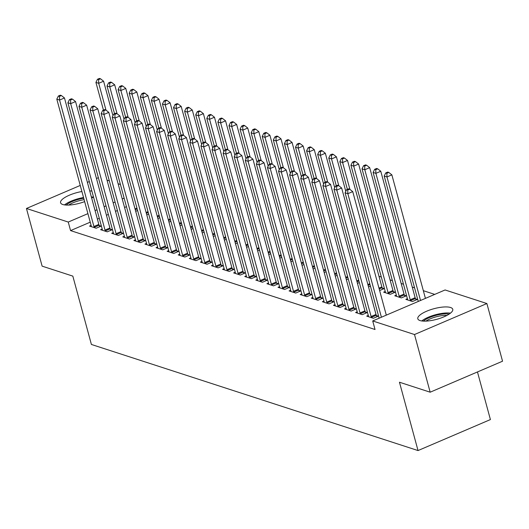 <?xml version="1.0" encoding="UTF-8"?>
<svg xmlns="http://www.w3.org/2000/svg" width="529" height="529" viewBox="0 0 529 529"><rect width="100%" height="100%" fill="white"/><g stroke="black" fill="none" stroke-linecap="round" stroke-linejoin="round"><path stroke-width="0.79" d="M420.026 320.567A18.112 5.488 164.8 0 1 417.804 318.782A18.112 5.488 164.8 0 1 430.117 309.882A18.112 5.488 164.8 0 1 450.543 307.501A18.112 5.488 164.8 0 1 452.764 309.28A18.112 5.488 164.8 0 1 440.445 318.18A18.112 5.488 164.8 0 1 420.026 320.567M84.647 201.622A18.112 5.488 164.8 0 1 62.792 204.518A18.112 5.488 164.8 0 1 60.57 202.739A18.112 5.488 164.8 0 1 81.902 191.518M89.718 190.896A18.112 5.488 164.8 0 1 91.901 191.114M93.474 196.907A18.112 5.488 164.8 0 1 91.702 198.196M434.739 294.395L423.332 290.685M414.571 287.842L412.243 287.088M403.488 284.238L401.161 283.484M392.399 280.641L390.071 279.881M381.31 277.037L378.982 276.277M445.081 289.965L486.885 303.54L414.505 334.533L372.707 320.958L445.081 289.965M414.505 334.533L430.17 392.201L502.55 361.208L486.885 303.54M477.469 371.947L490.409 419.57L418.029 450.563L91.398 344.458L72.83 276.118L42.115 266.14L26.45 208.479L80.249 185.441M107.017 180.144L109.344 180.898M118.099 183.748L120.427 184.502M407.409 298.687L405.822 299.361L412.475 301.523L417.368 299.427L415.576 298.845M368.283 315.436L366.703 316.117L373.355 318.279L378.242 316.183L376.45 315.601M385.238 291.479L383.651 292.16L390.303 294.322L395.196 292.226L393.397 291.644M346.111 308.235L344.524 308.91L351.177 311.072L356.07 308.976L354.278 308.394M370.432 286.129L368.534 286.943M323.94 301.027L322.353 301.709L329.005 303.871L333.898 301.775L332.1 301.193M348.261 278.928L346.356 279.742M301.761 293.826L300.181 294.508L306.833 296.663L311.72 294.574L309.928 293.992M326.082 271.721L324.184 272.541M279.59 286.625L278.003 287.3L284.655 289.462L289.548 287.366L287.75 286.784M303.911 264.52L302.006 265.333M257.411 279.418L255.831 280.099L262.483 282.261L267.37 280.165L265.578 279.583M281.732 257.319L279.834 258.132M235.24 272.217L233.653 272.898L240.305 275.054L245.198 272.964L243.4 272.382M259.56 250.111L257.656 250.925M213.061 265.016L211.481 265.69L218.133 267.853L223.02 265.756L221.228 265.174M237.382 242.91L235.484 243.724M190.89 257.808L189.303 258.489L195.955 260.652L200.848 258.555L199.056 257.973M215.21 235.709L213.313 236.523M168.718 250.607L167.131 251.288L173.783 253.444L178.676 251.354L176.878 250.772M193.039 228.502L191.134 229.315M146.54 243.406L144.959 244.081L151.611 246.243L156.498 244.147L154.706 243.565M170.86 221.301L168.963 222.114M124.368 236.198L122.781 236.88L129.433 239.042L134.326 236.946L132.528 236.364M148.689 214.1L146.784 214.913M102.19 228.997L100.609 229.679L107.261 231.834L112.148 229.745L110.356 229.163M126.451 206.667L124.553 207.48M117.398 210.549L115.494 211.362M108.339 214.424L106.441 215.237M99.287 218.305L97.382 219.118M90.228 222.18L70.569 230.598L375.028 329.501L372.707 320.958M91.107 225.394L89.52 226.075L96.172 228.237L101.065 226.141L99.267 225.559M137.6 210.496L135.702 211.309M113.279 232.601L111.692 233.276L118.344 235.438L123.237 233.342L121.445 232.76M159.771 217.697L157.873 218.51M135.45 239.802L133.87 240.483L140.522 242.639L145.409 240.55L143.617 239.968M181.95 224.904L180.045 225.718M157.629 247.003L156.042 247.684L162.694 249.847L167.587 247.751L165.789 247.169M204.121 232.105L202.223 232.919M179.8 254.211L178.22 254.885L184.872 257.048L189.759 254.952L187.967 254.37M226.3 239.306L224.395 240.12M201.979 261.412L200.392 262.093L207.044 264.249L211.937 262.159L210.139 261.577M248.471 246.514L246.574 247.327M224.151 268.613L222.57 269.294L229.222 271.456L234.109 269.36L232.317 268.778M270.65 253.715L268.745 254.528M246.329 275.821L244.742 276.495L251.394 278.657L256.287 276.561L254.489 275.979M292.821 260.916L290.924 261.729M268.501 283.022L266.914 283.703L273.566 285.858L278.459 283.769L276.667 283.187M314.993 268.124L313.095 268.937M290.672 290.223L289.092 290.904L295.744 293.066L300.631 290.97L298.839 290.388M337.171 275.325L335.267 276.138M312.851 297.43L311.264 298.105L317.916 300.267L322.809 298.171L321.01 297.589M359.343 282.526L357.445 283.346M335.022 304.631L333.442 305.312L340.094 307.468L344.981 305.378L343.189 304.797M382.308 288.041L384.107 288.622L379.617 290.547M357.201 311.832L355.614 312.513L362.266 314.676L367.159 312.579L365.36 311.998M396.32 295.083L394.74 295.764L401.392 297.92L406.279 295.83L404.487 295.242M87.404 182.379L89.302 181.566M96.457 178.498L98.361 177.684M70.569 230.598L68.248 222.054L26.45 208.479M430.17 392.201L399.461 382.222L418.029 450.563M124.13 198.124L122.232 198.944M115.077 202.005L113.173 202.819M106.018 205.88L104.12 206.694M96.966 209.762L95.061 210.575M87.907 213.637L68.248 222.054M93.931 226.491L98.824 224.402L64.472 97.964L59.579 100.06L93.931 226.491A2.321 0.932 -113.2 0 0 94.228 227.318L94.38 227.655M59.46 96.384L61.417 95.551L60.306 95.187L58.349 96.027L59.46 96.384L59.579 100.06L56.808 99.161L91.16 225.592A2.321 0.932 -113.2 0 1 91.292 226.366L91.312 226.657M98.824 224.402A2.321 0.932 -113.2 0 0 99.115 225.222L99.776 226.69M64.472 97.964L61.417 95.551M58.349 96.027L56.808 99.161M112.961 115.706L103.591 81.215L98.705 83.311L95.928 82.405L103.459 110.111M105.992 110.131L98.705 83.311L98.586 79.634L100.543 78.795L99.432 78.437L97.475 79.271L98.586 79.634M95.928 82.405L97.475 79.271M100.543 78.795L103.591 81.215M105.02 230.095L109.906 227.999L75.554 101.568L70.668 103.664L105.02 230.095A2.321 0.932 -113.2 0 0 105.317 230.922L105.463 231.252M70.549 99.988L72.506 99.148L71.395 98.791L69.438 99.624L70.549 99.988L70.668 103.664L67.897 102.765L102.242 229.196A2.321 0.932 -113.2 0 1 102.381 229.97L102.401 230.26M109.906 227.999A2.321 0.932 -113.2 0 0 110.204 228.826L110.865 230.294M75.554 101.568L72.506 99.148M69.438 99.624L67.897 102.765M116.102 233.699L120.996 231.603L86.644 105.172L81.75 107.261L116.102 233.699A2.321 0.932 -113.2 0 0 116.4 234.519L116.552 234.856M81.638 103.591L83.589 102.752L82.484 102.388L80.527 103.228L81.638 103.591L81.75 107.261L78.98 106.362L113.332 232.8A2.321 0.932 -113.2 0 1 113.471 233.567L113.49 233.858M120.996 231.603A2.321 0.932 -113.2 0 0 121.293 232.429L121.954 233.897M86.644 105.172L83.589 102.752M80.527 103.228L78.98 106.362M124.05 119.309L114.681 84.812L109.787 86.908L107.017 86.009L114.542 113.709M117.081 113.735L109.787 86.908L109.668 83.232L111.626 82.398L110.521 82.035L108.564 82.874L109.668 83.232M107.017 86.009L108.564 82.874M111.626 82.398L114.681 84.812M135.14 122.907L125.77 88.416L120.877 90.512L118.106 89.613L125.631 117.312M128.163 117.339L120.877 90.512L120.757 86.835L122.715 85.996L121.604 85.638L119.647 86.478L120.757 86.835M118.106 89.613L119.647 86.478M122.715 85.996L125.77 88.416M66.138 205.067A15.672 4.748 164.8 0 1 79.793 199.036A15.672 4.748 164.8 0 1 83.727 198.249M84.118 199.678A14.514 4.397 -15.2 0 0 80.077 200.471A14.514 4.397 -15.2 0 0 68.717 205.073M93.23 197.105A17.999 5.449 -15.2 0 0 91.358 196.927M83.536 197.529A17.999 5.449 -15.2 0 0 79.813 198.302A17.999 5.449 -15.2 0 0 64.512 204.908M423.372 321.11A15.672 4.748 164.8 0 1 437.027 315.079A15.672 4.748 164.8 0 1 449.134 314.114M446.919 315.416A14.514 4.397 -15.2 0 0 437.311 316.514A14.514 4.397 -15.2 0 0 425.944 321.116M450.457 313.148A17.999 5.449 -15.2 0 0 437.047 314.352A17.999 5.449 -15.2 0 0 421.745 320.951M127.191 237.296L132.085 235.207L97.733 108.769L92.84 110.865L127.191 237.296A2.321 0.932 -113.2 0 0 127.489 238.123L127.641 238.46M92.72 107.189L94.678 106.355L93.567 105.992L91.616 106.832L92.72 107.189L92.84 110.865L90.069 109.966L124.421 236.397A2.321 0.932 -113.2 0 1 124.56 237.171L124.58 237.461M132.085 235.207A2.321 0.932 -113.2 0 0 132.382 236.027L133.037 237.495M97.733 108.769L94.678 106.355M91.616 106.832L90.069 109.966M138.281 240.9L143.167 238.804L108.815 112.373L103.929 114.469L138.281 240.9A2.321 0.932 -113.2 0 0 138.578 241.727L138.724 242.057M103.81 110.792L105.767 109.953L104.656 109.596L102.699 110.435L103.81 110.792L103.929 114.469L101.158 113.57L135.51 240.001A2.321 0.932 -113.2 0 1 135.642 240.774L135.662 241.065M143.167 238.804A2.321 0.932 -113.2 0 0 143.465 239.63L144.126 241.098M108.815 112.373L105.767 109.953M102.699 110.435L101.158 113.57M146.229 126.51L136.852 92.02L131.966 94.116L129.195 93.21L136.72 120.916M139.253 120.936L131.966 94.116L131.847 90.439L133.804 89.599L132.693 89.242L130.736 90.075L131.847 90.439M129.195 93.21L130.736 90.075M133.804 89.599L136.852 92.02M157.311 130.114L147.941 95.617L143.055 97.713L140.278 96.814L147.809 124.513M150.342 124.54L143.055 97.713L142.936 94.036L144.886 93.203L143.782 92.84L141.825 93.679L142.936 94.036M140.278 96.814L141.825 93.679M144.886 93.203L147.941 95.617M149.37 244.504L154.256 242.408L119.904 115.977L115.018 118.066L149.37 244.504A2.321 0.932 -113.2 0 0 149.661 245.324L149.813 245.661M114.899 114.396L116.849 113.556L115.745 113.199L113.788 114.033L114.899 114.396L115.018 118.066L112.241 117.167L146.593 243.604A2.321 0.932 -113.2 0 1 146.731 244.372L146.751 244.662M154.256 242.408A2.321 0.932 -113.2 0 0 154.554 243.234L155.215 244.702M119.904 115.977L116.849 113.556M113.788 114.033L112.241 117.167M168.401 133.711L159.031 99.221L154.137 101.317L151.367 100.417L158.892 128.117M161.424 128.144L154.137 101.317L154.018 97.64L155.976 96.8L154.865 96.443L152.914 97.283L154.018 97.64M151.367 100.417L152.914 97.283M155.976 96.8L159.031 99.221M160.452 248.101L165.346 246.011L130.994 119.574L126.1 121.67L160.452 248.101A2.321 0.932 -113.2 0 0 160.75 248.928L160.902 249.265M125.981 117.993L127.939 117.16L126.834 116.797L124.877 117.636L125.981 117.993L126.1 121.67L123.33 120.771L157.682 247.202A2.321 0.932 -113.2 0 1 157.821 247.975L157.84 248.266M165.346 246.011A2.321 0.932 -113.2 0 0 165.643 246.831L166.304 248.299M130.994 119.574L127.939 117.16M124.877 117.636L123.33 120.771M179.49 137.315L170.12 102.824L165.227 104.921L162.456 104.015L169.981 131.721M172.514 131.741L165.227 104.921L165.108 101.244L167.065 100.404L165.954 100.047L163.997 100.88L165.108 101.244M162.456 104.015L163.997 100.88M167.065 100.404L170.12 102.824M171.541 251.705L176.435 249.609L142.083 123.178L137.19 125.274L171.541 251.705A2.321 0.932 -113.2 0 0 171.839 252.531L171.991 252.862M137.071 121.597L139.028 120.757L137.917 120.4L135.96 121.24L137.071 121.597L137.19 125.274L134.419 124.375L168.771 250.806A2.321 0.932 -113.2 0 1 168.903 251.579L168.923 251.87M176.435 249.609A2.321 0.932 -113.2 0 0 176.726 250.435L177.387 251.903M142.083 123.178L139.028 120.757M135.96 121.24L134.419 124.375M190.572 140.919L181.202 106.428L176.316 108.518L173.538 107.618L181.07 135.318M183.603 135.345L176.316 108.518L176.197 104.841L178.154 104.008L177.043 103.644L175.086 104.484L176.197 104.841M173.538 107.618L175.086 104.484M178.154 104.008L181.202 106.428M182.631 255.309L187.517 253.212L153.165 126.781L148.279 128.871L182.631 255.309A2.321 0.932 -113.2 0 0 182.928 256.129L183.074 256.466M148.16 125.201L150.117 124.361L149.006 124.004L147.049 124.837L148.16 125.201L148.279 128.871L145.508 127.972L179.853 254.409A2.321 0.932 -113.2 0 1 179.992 255.176L180.012 255.467M187.517 253.212A2.321 0.932 -113.2 0 0 187.815 254.039L188.476 255.507M153.165 126.781L150.117 124.361M147.049 124.837L145.508 127.972M201.661 144.516L192.292 110.025L187.398 112.122L184.628 111.222L192.153 138.922M194.692 138.948L187.398 112.122L187.279 108.445L189.237 107.605L188.132 107.248L186.175 108.088L187.279 108.445M184.628 111.222L186.175 108.088M189.237 107.605L192.292 110.025M193.713 258.906L198.606 256.816L164.255 130.379L159.361 132.475L193.713 258.906A2.321 0.932 -113.2 0 0 194.011 259.732L194.163 260.07M159.249 128.798L161.2 127.965L160.095 127.601L158.138 128.441L159.249 128.798L159.361 132.475L156.591 131.576L190.943 258.007A2.321 0.932 -113.2 0 1 191.081 258.78L191.101 259.071M198.606 256.816A2.321 0.932 -113.2 0 0 198.904 257.636L199.565 259.104M164.255 130.379L161.2 127.965M158.138 128.441L156.591 131.576M212.751 148.12L203.381 113.629L198.487 115.725L195.717 114.819L203.242 142.526M205.774 142.546L198.487 115.725L198.368 112.049L200.326 111.209L199.215 110.852L197.257 111.685L198.368 112.049M195.717 114.819L197.257 111.685M200.326 111.209L203.381 113.629M204.802 262.51L209.696 260.413L175.344 133.982L170.45 136.079L204.802 262.51A2.321 0.932 -113.2 0 0 205.1 263.336L205.252 263.667M170.331 132.402L172.289 131.562L171.178 131.205L169.227 132.045L170.331 132.402L170.45 136.079L167.68 135.179L202.032 261.61A2.321 0.932 -113.2 0 1 202.171 262.384L202.19 262.675M209.696 260.413A2.321 0.932 -113.2 0 0 209.993 261.24L210.648 262.708M175.344 133.982L172.289 131.562M169.227 132.045L167.68 135.179M223.84 151.724L214.463 117.233L209.577 119.323L206.806 118.423L214.331 146.123M216.864 146.149L209.577 119.323L209.458 115.646L211.415 114.813L210.304 114.449L208.347 115.289L209.458 115.646M206.806 118.423L208.347 115.289M211.415 114.813L214.463 117.233M215.892 266.113L220.778 264.017L186.426 137.586L181.54 139.676L215.892 266.113A2.321 0.932 -113.2 0 0 216.189 266.933L216.335 267.271M181.421 136.006L183.378 135.166L182.267 134.809L180.31 135.642L181.421 136.006L181.54 139.676L178.769 138.777L213.121 265.214A2.321 0.932 -113.2 0 1 213.253 265.981L213.273 266.272M220.778 264.017A2.321 0.932 -113.2 0 0 221.076 264.844L221.737 266.312M186.426 137.586L183.378 135.166M180.31 135.642L178.769 138.777M234.922 155.321L225.552 120.83L220.666 122.926L217.888 122.027L225.42 149.727M227.953 149.753L220.666 122.926L220.547 119.25L222.497 118.41L221.393 118.053L219.436 118.893L220.547 119.25M217.888 122.027L219.436 118.893M222.497 118.41L225.552 120.83M226.981 269.717L231.867 267.621L197.515 141.183L192.629 143.28L226.981 269.717A2.321 0.932 -113.2 0 0 227.272 270.537L227.424 270.874M192.51 139.603L194.46 138.77L193.356 138.406L191.399 139.246L192.51 139.603L192.629 143.28L189.851 142.38L224.203 268.811A2.321 0.932 -113.2 0 1 224.342 269.585L224.362 269.876M231.867 267.621A2.321 0.932 -113.2 0 0 232.165 268.441L232.826 269.909M197.515 141.183L194.46 138.77M191.399 139.246L189.851 142.38M246.011 158.925L236.642 124.434L231.748 126.53L228.978 125.624L236.503 153.331M239.035 153.35L231.748 126.53L231.629 122.854L233.587 122.014L232.476 121.657L230.525 122.49L231.629 122.854M228.978 125.624L230.525 122.49M233.587 122.014L236.642 124.434M238.063 273.314L242.956 271.218L208.605 144.787L203.711 146.883L238.063 273.314A2.321 0.932 -113.2 0 0 238.361 274.141L238.513 274.472M203.592 143.207L205.55 142.367L204.445 142.01L202.488 142.85L203.592 143.207L203.711 146.883L200.941 145.984L235.293 272.415A2.321 0.932 -113.2 0 1 235.431 273.189L235.451 273.48M242.956 271.218A2.321 0.932 -113.2 0 0 243.254 272.045L243.915 273.513M208.605 144.787L205.55 142.367M202.488 142.85L200.941 145.984M257.101 162.529L247.731 128.038L242.837 130.127L240.067 129.228L247.592 156.928M250.124 156.954L242.837 130.127L242.718 126.451L244.676 125.618L243.565 125.254L241.608 126.094L242.718 126.451M240.067 129.228L241.608 126.094M244.676 125.618L247.731 128.038M249.152 276.918L254.046 274.822L219.694 148.391L214.8 150.481L249.152 276.918A2.321 0.932 -113.2 0 0 249.45 277.738L249.602 278.075M214.681 146.811L216.639 145.971L215.528 145.614L213.571 146.447L214.681 146.811L214.8 150.481L212.03 149.581L246.382 276.019A2.321 0.932 -113.2 0 1 246.514 276.786L246.534 277.077M254.046 274.822A2.321 0.932 -113.2 0 0 254.337 275.649L254.998 277.117M219.694 148.391L216.639 145.971M213.571 146.447L212.03 149.581M268.183 166.126L258.813 131.635L253.927 133.731L251.149 132.832L258.681 160.532M261.214 160.558L253.927 133.731L253.808 130.055L255.765 129.215L254.654 128.858L252.697 129.698L253.808 130.055M251.149 132.832L252.697 129.698M255.765 129.215L258.813 131.635M260.242 280.522L265.128 278.426L230.776 151.988L225.89 154.084L260.242 280.522A2.321 0.932 -113.2 0 0 260.539 281.342L260.685 281.679M225.771 150.408L227.728 149.575L226.617 149.211L224.66 150.051L225.771 150.408L225.89 154.084L223.119 153.185L257.464 279.616A2.321 0.932 -113.2 0 1 257.603 280.39L257.623 280.681M265.128 278.426A2.321 0.932 -113.2 0 0 265.426 279.246L266.087 280.714M230.776 151.988L227.728 149.575M224.66 150.051L223.119 153.185M279.272 169.73L269.902 135.239L265.009 137.335L262.239 136.429L269.764 164.135M272.303 164.155L265.009 137.335L264.89 133.658L266.847 132.819L265.743 132.462L263.786 133.295L264.89 133.658M262.239 136.429L263.786 133.295M266.847 132.819L269.902 135.239M271.324 284.119L276.217 282.03L241.865 155.592L236.972 157.688L271.324 284.119A2.321 0.932 -113.2 0 0 271.622 284.946L271.774 285.276M236.86 154.012L238.81 153.172L237.706 152.815L235.749 153.655L236.86 154.012L236.972 157.688L234.202 156.789L268.553 283.22A2.321 0.932 -113.2 0 1 268.692 283.994L268.712 284.285M276.217 282.03A2.321 0.932 -113.2 0 0 276.515 282.85L277.176 284.318M241.865 155.592L238.81 153.172M235.749 153.655L234.202 156.789M290.361 173.333L280.992 138.843L276.098 140.932L273.328 140.033L280.853 167.733M283.385 167.759L276.098 140.932L275.979 137.262L277.937 136.422L276.826 136.059L274.868 136.899L275.979 137.262M273.328 140.033L274.868 136.899M277.937 136.422L280.992 138.843M282.413 287.723L287.307 285.627L252.955 159.196L248.061 161.285L282.413 287.723A2.321 0.932 -113.2 0 0 282.711 288.543L282.863 288.88M247.942 157.616L249.9 156.776L248.789 156.419L246.838 157.252L247.942 157.616L248.061 161.285L245.291 160.386L279.643 286.824A2.321 0.932 -113.2 0 1 279.781 287.591L279.801 287.882M287.307 285.627A2.321 0.932 -113.2 0 0 287.604 286.454L288.259 287.921M252.955 159.196L249.9 156.776M246.838 157.252L245.291 160.386M301.451 176.931L292.074 142.44L287.187 144.536L284.417 143.637L291.942 171.336M294.474 171.363L287.187 144.536L287.068 140.859L289.026 140.026L287.915 139.663L285.958 140.502L287.068 140.859M284.417 143.637L285.958 140.502M289.026 140.026L292.074 142.44M293.502 291.327L298.389 289.231L264.037 162.793L259.15 164.889L293.502 291.327A2.321 0.932 -113.2 0 0 293.8 292.147L293.945 292.484M259.031 161.213L260.989 160.38L259.878 160.016L257.921 160.856L259.031 161.213L259.15 164.889L256.38 163.99L290.732 290.421A2.321 0.932 -113.2 0 1 290.864 291.195L290.884 291.486M298.389 289.231A2.321 0.932 -113.2 0 0 298.687 290.051L299.348 291.519M264.037 162.793L260.989 160.38M257.921 160.856L256.38 163.99M312.533 180.534L303.163 146.044L298.27 148.14L295.499 147.234L303.024 174.94M305.564 174.96L298.27 148.14L298.158 144.463L300.108 143.624L299.004 143.266L297.047 144.1L298.158 144.463M295.499 147.234L297.047 144.1M300.108 143.624L303.163 146.044M304.592 294.924L309.478 292.835L275.126 166.397L270.24 168.493L304.592 294.924A2.321 0.932 -113.2 0 0 304.883 295.751L305.035 296.081M270.121 164.817L272.071 163.977L270.967 163.62L269.01 164.459L270.121 164.817L270.24 168.493L267.462 167.594L301.814 294.025A2.321 0.932 -113.2 0 1 301.953 294.798L301.973 295.089M309.478 292.835A2.321 0.932 -113.2 0 0 309.776 293.655L310.437 295.122M275.126 166.397L272.071 163.977M269.01 164.459L267.462 167.594M323.622 184.138L314.252 149.647L309.359 151.737L306.589 150.838L314.114 178.537M316.646 178.564L309.359 151.737L309.24 148.067L311.197 147.227L310.087 146.864L308.136 147.703L309.24 148.067M306.589 150.838L308.136 147.703M311.197 147.227L314.252 149.647M315.674 298.528L320.567 296.432L286.215 170.001L281.322 172.09L315.674 298.528A2.321 0.932 -113.2 0 0 315.972 299.348L316.124 299.685M281.203 168.42L283.16 167.581L282.056 167.224L280.099 168.057L281.203 168.42L281.322 172.09L278.552 171.191L312.904 297.629A2.321 0.932 -113.2 0 1 313.042 298.396L313.062 298.693M320.567 296.432A2.321 0.932 -113.2 0 0 320.865 297.258L321.526 298.726M286.215 170.001L283.16 167.581M280.099 168.057L278.552 171.191M334.712 187.735L325.335 153.245L320.448 155.341L317.678 154.442L325.203 182.141M327.735 182.168L320.448 155.341L320.329 151.664L322.287 150.831L321.176 150.467L319.218 151.307L320.329 151.664M317.678 154.442L319.218 151.307M322.287 150.831L325.335 153.245M326.763 302.132L331.657 300.036L297.305 173.598L292.411 175.694L326.763 302.132A2.321 0.932 -113.2 0 0 327.061 302.952L327.213 303.289M292.292 172.018L294.25 171.184L293.139 170.821L291.181 171.661L292.292 172.018L292.411 175.694L289.641 174.795L323.993 301.226A2.321 0.932 -113.2 0 1 324.125 301.999L324.145 302.29M331.657 300.036A2.321 0.932 -113.2 0 0 331.947 300.856L332.609 302.323M297.305 173.598L294.25 171.184M291.181 171.661L289.641 174.795M345.794 191.339L336.424 156.849L331.538 158.945L328.76 158.039L336.292 185.745M338.825 185.765L331.538 158.945L331.418 155.268L333.376 154.428L332.265 154.071L330.308 154.904L331.418 155.268M328.76 158.039L330.308 154.904M333.376 154.428L336.424 156.849M337.852 305.729L342.739 303.639L308.387 177.202L303.501 179.298L337.852 305.729A2.321 0.932 -113.2 0 0 338.15 306.555L338.296 306.886M303.382 175.621L305.339 174.782L304.228 174.425L302.271 175.264L303.382 175.621L303.501 179.298L300.73 178.399L335.075 304.83A2.321 0.932 -113.2 0 1 335.214 305.603L335.234 305.894M342.739 303.639A2.321 0.932 -113.2 0 0 343.037 304.459L343.698 305.927M308.387 177.202L305.339 174.782M302.271 175.264L300.73 178.399M382.824 289.171L382.163 287.71A2.321 0.932 66.8 0 1 381.865 286.883L347.513 160.452L342.62 162.542L339.849 161.643L347.374 189.342M349.914 189.369L342.62 162.542L342.501 158.872L344.458 158.032L343.354 157.668L341.397 158.508L342.501 158.872M339.849 161.643L341.397 158.508M344.458 158.032L347.513 160.452M348.935 309.333L353.828 307.237L319.476 180.806L314.583 182.895L348.935 309.333A2.321 0.932 -113.2 0 0 349.233 310.153L349.385 310.49M314.464 179.225L316.421 178.385L315.317 178.028L313.36 178.862L314.464 179.225L314.583 182.895L311.812 181.996L346.164 308.433A2.321 0.932 -113.2 0 1 346.303 309.201L346.323 309.498M353.828 307.237A2.321 0.932 -113.2 0 0 354.126 308.063L354.787 309.531M319.476 180.806L316.421 178.385M313.36 178.862L311.812 181.996M393.907 292.775L393.245 291.307A2.321 0.932 66.8 0 1 392.954 290.487L358.602 164.05L353.709 166.146L350.939 165.246L385.291 291.677A2.321 0.932 66.8 0 1 385.423 292.451L385.443 292.742M388.511 293.734L388.359 293.403A2.321 0.932 66.8 0 1 388.061 292.577L353.709 166.146L353.59 162.469L355.548 161.636L354.437 161.272L352.479 162.112L353.59 162.469M350.939 165.246L352.479 162.112M355.548 161.636L358.602 164.05M360.024 312.937L364.917 310.84L330.565 184.403L325.672 186.499L360.024 312.937A2.321 0.932 -113.2 0 0 360.322 313.757L360.474 314.094M325.553 182.822L327.511 181.989L326.4 181.626L324.449 182.465L325.553 182.822L325.672 186.499L322.902 185.6L357.254 312.031A2.321 0.932 -113.2 0 1 357.392 312.804L357.412 313.095M364.917 310.84A2.321 0.932 -113.2 0 0 365.215 311.66L365.87 313.128M330.565 184.403L327.511 181.989M324.449 182.465L322.902 185.6M404.996 296.379L404.335 294.911A2.321 0.932 66.8 0 1 404.037 294.084L369.685 167.653L364.798 169.749L362.028 168.844L396.38 295.281A2.321 0.932 66.8 0 1 396.512 296.055L396.532 296.346M399.593 297.338L399.448 297.007A2.321 0.932 66.8 0 1 399.15 296.18L364.798 169.749L364.679 166.073L366.637 165.233L365.526 164.876L363.568 165.709L364.679 166.073M362.028 168.844L363.568 165.709M366.637 165.233L369.685 167.653M371.113 316.534L376 314.444L341.648 188.007L336.761 190.103L371.113 316.534A2.321 0.932 -113.2 0 0 371.411 317.36L371.556 317.691M336.642 186.426L338.6 185.586L337.489 185.229L335.531 186.069L336.642 186.426L336.761 190.103L333.991 189.203L368.343 315.634A2.321 0.932 -113.2 0 1 368.475 316.408L368.495 316.699M376 314.444A2.321 0.932 -113.2 0 0 376.298 315.264L376.959 316.732M341.648 188.007L338.6 185.586M335.531 186.069L333.991 189.203M416.085 299.976L415.424 298.515A2.321 0.932 66.8 0 1 415.126 297.688L380.774 171.257L375.881 173.347L373.11 172.447L407.462 298.885A2.321 0.932 66.8 0 1 407.601 299.652L407.621 299.943M410.683 300.941L410.53 300.604A2.321 0.932 66.8 0 1 410.233 299.784L375.881 173.347L375.769 169.677L377.719 168.837L376.615 168.473L374.658 169.313L375.769 169.677M373.11 172.447L374.658 169.313M377.719 168.837L380.774 171.257M386.302 315.139L352.737 191.61L347.851 193.7L381.409 317.228M347.732 190.03L349.682 189.19L348.578 188.833L346.621 189.666L347.732 190.03L347.851 193.7L345.073 192.801L379.148 318.2M352.737 191.61L349.682 189.19M346.621 189.666L345.073 192.801M425.422 298.382L391.863 174.854L386.97 176.951L384.199 176.051L418.267 301.444M420.535 300.479L386.97 176.951L386.851 173.274L388.808 172.441L387.697 172.077L385.747 172.917L386.851 173.274M384.199 176.051L385.747 172.917M388.808 172.441L391.863 174.854M94.228 227.318L99.115 225.222M137.176 208.929L135.272 209.742M136.945 208.076L135.04 208.889M105.317 230.922L110.204 228.826M116.4 234.519L121.293 232.429M148.259 212.532L146.361 213.346M148.027 211.679L146.13 212.493M159.348 216.13L157.45 216.943M159.117 215.277L157.219 216.097M127.489 238.123L132.382 236.027M138.578 241.727L143.465 239.63M170.437 219.733L168.533 220.547M170.206 218.88L168.301 219.694M181.52 223.337L179.622 224.151M181.295 222.484L179.391 223.298M149.661 245.324L154.554 243.234M192.609 226.934L190.711 227.748M192.377 226.081L190.48 226.901M160.75 248.928L165.643 246.831M203.698 230.538L201.794 231.352M203.467 229.685L201.562 230.499M171.839 252.531L176.726 250.435M214.787 234.142L212.883 234.955M214.556 233.289L212.651 234.102M182.928 256.129L187.815 254.039M225.87 237.739L223.972 238.553M225.638 236.886L223.741 237.706M194.011 259.732L198.904 257.636M236.959 241.343L235.061 242.156M236.727 240.49L234.83 241.303M205.1 263.336L209.993 261.24M248.048 244.947L246.144 245.76M247.817 244.094L245.912 244.907M216.189 266.933L221.076 264.844M259.131 248.544L257.233 249.357M258.899 247.691L257.001 248.511M227.272 270.537L232.165 268.441M270.22 252.148L268.322 252.961M269.988 251.295L268.091 252.108M238.361 274.141L243.254 272.045M281.309 255.752L279.405 256.565M281.078 254.899L279.173 255.712M249.45 277.738L254.337 275.649M292.398 259.349L290.494 260.162M292.167 258.502L290.262 259.316M260.539 281.342L265.426 279.246M303.481 262.953L301.583 263.766M303.249 262.1L301.351 262.913M271.622 284.946L276.515 282.85M314.57 266.556L312.672 267.37M314.338 265.703L312.441 266.517M282.711 288.543L287.604 286.454M325.659 270.154L323.755 270.967M325.428 269.307L323.523 270.121M293.8 292.147L298.687 290.051M336.742 273.757L334.844 274.571M336.51 272.904L334.612 273.718M304.883 295.751L309.776 293.655M347.831 277.361L345.933 278.175M347.599 276.508L345.701 277.322M315.972 299.348L320.865 297.258M358.92 280.959L357.015 281.772M358.688 280.112L356.784 280.925M327.061 302.952L331.947 300.856M370.009 284.562L368.105 285.376M369.778 283.709L367.873 284.523M338.15 306.555L343.037 304.459M382.163 287.71L379.194 288.979M381.865 286.883L378.962 288.126M349.233 310.153L354.126 308.063M393.245 291.307L388.359 293.403M392.954 290.487L388.061 292.577M360.322 313.757L365.215 311.66M404.335 294.911L399.448 297.007M404.037 294.084L399.15 296.18M371.411 317.36L376.298 315.264M415.424 298.515L410.53 300.604M415.126 297.688L410.233 299.784"/></g></svg>
